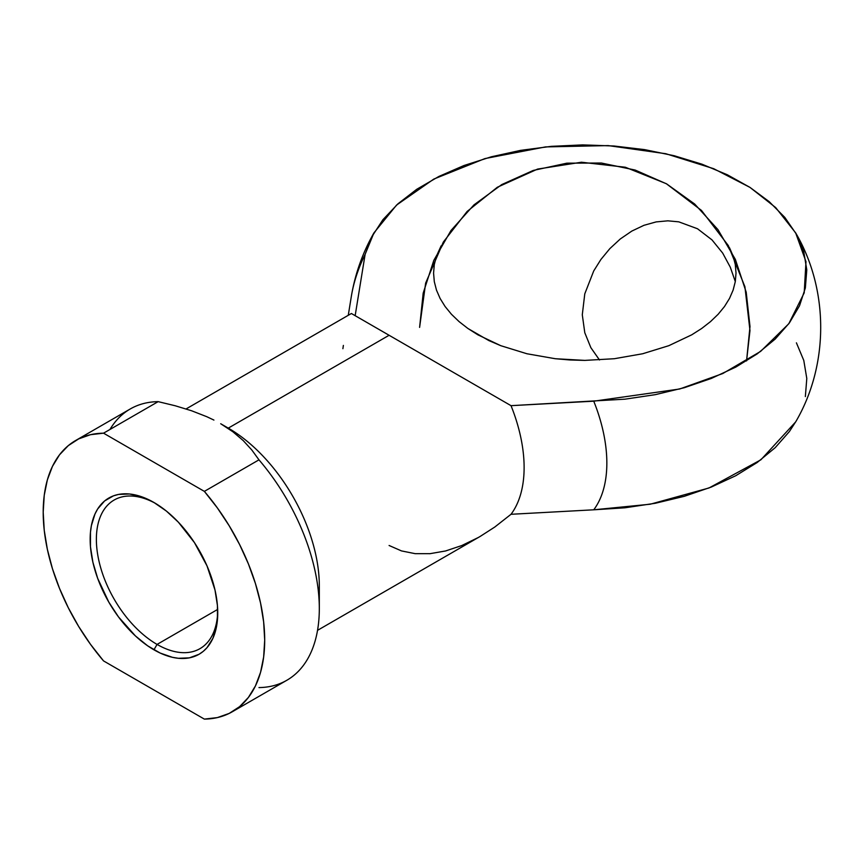 <?xml version="1.0" encoding="UTF-8"?>
<svg xmlns="http://www.w3.org/2000/svg" width="864" height="864" viewBox="0 0 864 864"><rect width="100%" height="100%" fill="white"/><g stroke="black" fill="none" stroke-linecap="round" stroke-linejoin="round"><path stroke-width="1.3" d="M155.52 503.41A85.817 49.55 -120 0 0 96.379 540.205A85.817 49.55 -120 0 0 157.054 644.414L153.943 649.804A90.212 52.088 60 0 1 90.158 539.309A90.212 52.088 60 0 1 153.943 502.481L166.396 511.078L178.362 522.18L194.422 542.57L206.993 565.844L214.996 590.004L217.436 605.578L217.436 620.017L216.518 626.638L212.89 638.356L206.993 647.687L203.256 651.348L199.055 654.275L189.389 657.85L178.362 658.292L172.465 657.32L160.196 653.065L147.69 645.84L135.432 635.947L118.508 616.928L108.842 602.186L97.686 578.383L92.902 562.28L90.461 546.707L90.461 532.267L91.379 525.647L95.008 513.929L97.686 508.939L104.63 500.936L113.476 495.839L118.508 494.435L129.535 493.992L141.502 496.714L153.943 502.481A90.212 52.088 60 0 1 217.739 612.976A90.212 52.088 60 0 1 153.943 649.804L157.054 644.414A85.817 49.55 60 0 1 100.991 568.793A85.817 49.55 60 0 1 114.145 500.029A85.817 49.55 60 0 1 155.52 503.41M217.663 609.422L157.054 644.414L217.663 609.422M599.497 359.986L590.857 347.663L584.788 332.716L582.293 314.766L584.777 293.857L593.719 270.95L600.901 259.481L609.833 248.638L620.276 238.982L631.832 231.077L643.961 225.31L656.132 221.908L667.85 220.828L678.769 221.843L697.518 228.766L711.99 239.89L722.693 253.098L730.274 267.17L735.307 281.578L730.274 267.17L722.693 253.098L711.99 239.89L697.518 228.766L678.769 221.843L667.85 220.828L656.132 221.908L643.961 225.31L631.832 231.077L620.276 238.982L609.833 248.638L600.901 259.481L593.719 270.95L584.777 293.857L582.293 314.766L584.788 332.716L590.857 347.663L599.497 359.986M317.531 630.342L480.114 536.468L494.759 527.051L511.024 514.285A128.725 74.326 -120 0 0 511.024 405.67L389.092 335.275L228.28 428.123A128.725 74.326 60 0 1 318.827 596.322M319.313 608.548L319.313 585.781A128.725 74.326 -120 0 0 228.29 428.123A128.725 74.326 -120 0 0 228.28 428.123L220.698 423.738L232.902 431.784L243.205 440.575L251.834 450.014L258.973 459.842A156.622 90.428 60 0 1 319.313 608.548A156.622 90.428 60 0 1 258.973 687.582M109.955 429.473A156.622 90.428 60 0 1 158.155 401.641L103.54 433.177L90.515 434.689L78.689 438.88L68.278 445.64L59.486 454.853L52.456 466.355L47.347 479.93L44.237 495.31L43.2 512.201L44.237 530.302L47.347 549.266L52.456 568.739L59.486 588.352L68.278 607.727L78.689 626.519L90.515 644.35L103.54 660.906L204.358 719.107L217.372 717.595L229.198 713.416L239.609 706.644L248.411 697.432L255.431 685.93L260.55 672.354L263.65 656.986L264.697 640.084L263.65 621.983L260.55 603.018L255.431 583.546L248.411 563.933L239.609 544.558L229.198 525.776L217.372 507.935L204.358 491.378L103.54 433.177L158.155 401.641A156.622 90.428 -120 0 0 130.248 408.974L75.632 440.51A156.622 90.428 60 0 1 103.54 433.177L204.358 491.378A156.622 90.428 60 0 1 232.254 711.785A156.622 90.428 60 0 1 204.358 719.107L103.54 660.906A156.622 90.428 60 0 1 75.632 440.51M232.254 711.785L286.87 680.249A156.622 90.428 -120 0 0 258.973 459.842L204.358 491.378L258.973 459.842L251.834 450.014L243.205 440.575L232.902 431.784L220.698 423.738L228.28 428.123L389.092 335.275L351.4 313.513L355.158 315.684L365.126 254.34L355.158 315.684M213.926 420.077L206.798 416.707L213.926 420.077M191.57 410.756L206.798 416.707L191.57 410.756L175.187 405.756L191.57 410.756M158.155 401.641L175.187 405.756L158.155 401.641M480.017 536.533L494.759 527.051L511.024 514.285L593.752 509.803L511.024 514.285A128.725 74.326 -120 0 0 511.024 405.67L624.942 399.179L655.322 394.654L684.299 387.709L711.277 378.464L735.739 367.124L757.188 353.894L775.202 339.066L789.404 322.909L799.524 305.759L805.356 287.96L806.792 269.87L803.79 251.834L796.414 234.23L784.814 217.393L769.219 201.679L749.952 187.38L727.38 174.798L701.957 164.182L674.201 155.736L644.663 149.634L613.926 145.994L582.606 144.893L551.329 146.351L520.722 150.336L491.4 156.773L463.936 165.532L438.88 176.45L416.75 189.281L397.969 203.796L382.914 219.694L371.898 236.65L365.126 254.34A128.725 86.854 130.3 0 0 351.292 296.708M729.508 247.741L733.115 256.057L735.296 264.535L736.02 273.089L735.296 281.642L733.115 290.12L729.508 298.436L724.507 306.504L718.168 314.248L710.532 321.592L701.698 328.471L691.729 334.822L668.812 345.686L642.665 353.754L614.304 358.722L584.798 360.396L555.293 358.722L526.932 353.754L500.785 345.686L477.868 334.822L467.899 328.471L459.065 321.592L451.429 314.248L445.09 306.504L440.089 298.436L436.482 290.12L434.3 281.642L433.577 273.089L434.3 264.535L436.482 256.057L441.115 245.862L436.482 256.057L434.3 264.535L433.577 273.089L434.3 281.642L436.482 290.12L440.089 298.436L445.09 306.504L451.429 314.248L459.065 321.592L467.899 328.471L488.862 340.578L500.785 345.686L526.932 353.754L555.293 358.722L569.981 359.975L584.798 360.396L614.304 358.722L642.665 353.754L668.812 345.686L691.729 334.822L701.698 328.471L710.532 321.592L718.168 314.248L724.507 306.504L729.508 298.436L733.115 290.12L735.296 281.642L736.02 273.089L735.296 264.535L733.115 256.057L729.508 247.741M351.821 293.598A128.725 86.854 -49.7 0 1 365.126 254.34L373.939 232.88L396.587 205.049L433.868 179.042L484.996 158.566L545.486 146.912L608.18 145.595L665.874 153.738L713.707 168.696L749.952 187.38L775.678 207.576L795.658 232.88L805.982 261.684L804.2 292.853L788.8 323.73L760.601 351.41L722.758 373.55L679.655 389.005L593.752 401.188A128.725 74.326 60 0 1 593.752 509.803L624.942 507.794L655.322 503.269L684.299 496.314L711.277 487.069L735.739 475.729L757.188 462.51L775.202 447.671L789.404 431.525L795.884 421.502M805.356 396.576L806.792 378.475L803.79 360.45L796.414 342.835M342.9 348.689L343.375 345.416M186.084 408.942L351.389 313.502L511.024 405.67L593.752 401.188A128.725 74.326 60 0 1 593.752 509.803L650.268 504.209L708.998 487.976L760.892 459.799L795.658 421.913C829.04 365.105 829.04 289.678 795.658 232.88M389.092 545.486L401.512 550.919L415.217 553.673L429.991 553.684L445.597 550.962L461.776 545.551L478.246 537.538M217.717 611.14A85.817 49.55 60 0 1 199.962 648.67A85.817 49.55 60 0 1 157.054 644.414A85.817 49.55 -120 0 0 217.717 611.14M735.307 281.578L730.274 267.17L722.693 253.098L711.99 239.89L697.518 228.766L678.769 221.843L667.85 220.828L656.132 221.908L643.961 225.31L631.832 231.077L620.276 238.982L609.833 248.638L600.901 259.481L593.719 270.95L584.777 293.857L582.293 314.766L584.788 332.716L590.857 347.663L599.411 359.888L590.857 347.663L584.788 332.716L582.293 314.766L584.777 293.857L593.719 270.95L600.901 259.481L609.833 248.638L620.276 238.982L631.832 231.077L643.961 225.31L656.132 221.908L667.85 220.828L678.769 221.843L697.518 228.766L711.99 239.89L722.693 253.098L730.274 267.17L735.307 281.578M220.698 423.738L228.29 428.123M419.602 327.391L423.187 293.134L433.804 260.366L450.976 230.515L473.969 204.876L501.79 184.561L533.228 170.446L566.903 163.166L601.366 163.026L635.105 170.035L666.652 183.902L694.688 204.044L717.952 229.608L735.372 259.427L746.204 292.205L749.995 326.538L746.561 360.914L749.974 330.556L744.908 286.718L728.32 245.581L701.471 210.427L666.328 183.708L625.363 167.249L581.407 162.227L537.592 169.085L497.362 187.229L467.111 211.464L443.329 242.071L425.639 283.111L419.602 327.391M348.268 315.306L351.356 296.287M351.562 295.078C355.428 272.948 362.891 252.223 373.939 232.88"/></g></svg>
